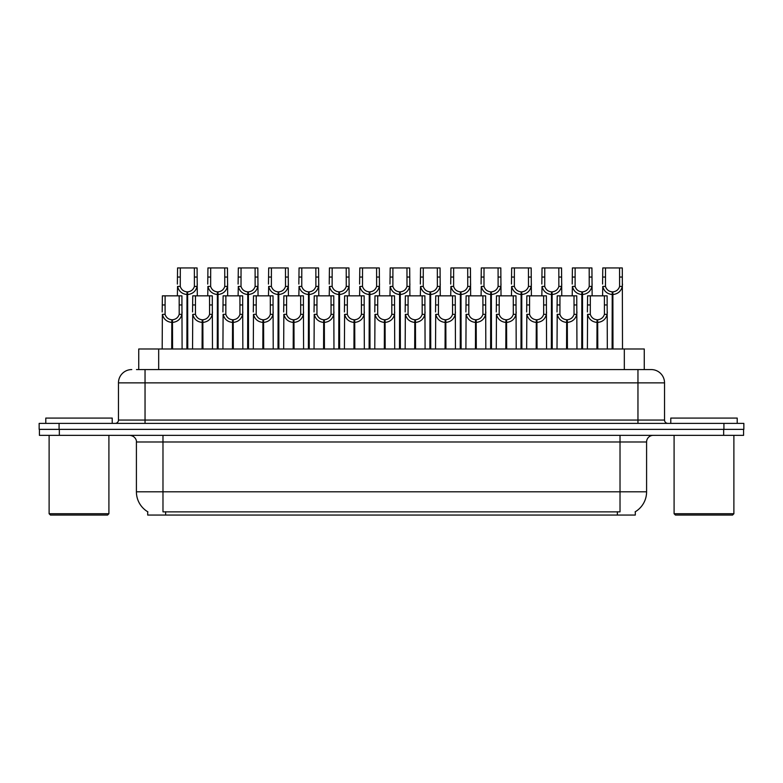 <?xml version="1.0" encoding="UTF-8"?>
<svg xmlns="http://www.w3.org/2000/svg" width="783" height="783" viewBox="0 0 783 783"><rect width="100%" height="100%" fill="white"/><g stroke="black" fill="none" stroke-linecap="round" stroke-linejoin="round"><path stroke-width="1.17" d="M136.477 369.576L145.041 369.576L136.477 369.576L138.738 369.576L138.738 348.983L644.262 348.983L644.262 369.576M635.307 511.749L635.307 515.057L147.693 515.057L147.693 511.749M147.899 511.867A23.255 23.255 0 0 1 136.408 491.812L162.981 491.812L162.981 511.867L620.019 511.867L620.019 491.812L646.592 491.812L646.592 441.984A6.646 6.646 0 0 1 653.237 435.348M136.408 491.812L136.408 441.984C136.741 440.907 135.606 435.955 129.763 435.348M635.101 511.867A23.255 23.255 0 0 0 646.592 491.812M59.342 435.348L743.586 435.348L743.586 429.368L39.414 429.368L39.414 435.348L59.342 435.348L59.342 429.368M743.586 435.348L743.586 429.368M131.759 369.576A13.282 13.282 0 0 0 118.468 382.867L118.468 420.07A3.318 3.318 0 0 1 115.15 423.388M651.241 369.576A13.282 13.282 0 0 1 664.532 382.867L145.041 382.867L145.041 369.576L651.045 369.576M664.532 382.867L664.532 420.07C664.708 422.066 665.814 423.172 667.85 423.388M59.077 423.388L39.15 423.388L39.15 429.368L59.077 429.368L59.077 423.388L723.923 423.388L723.923 429.368L743.85 429.368L743.85 423.388L723.923 423.388M596.92 348.983L597.038 319.758C593.631 319.405 591.38 317.595 590.294 314.345L590.333 295.837L607.119 295.837L607.324 348.983M596.92 322.41C591.968 321.852 588.855 319.161 587.573 314.345L587.387 348.983M587.387 311.967L587.593 295.837L590.333 295.837M597.674 348.983L597.674 319.758C601.09 319.405 603.331 317.595 604.417 314.345L604.388 295.837M597.674 319.758L597.791 348.983M597.038 319.758L597.038 348.983M607.324 311.967L607.138 314.345C605.856 319.161 602.744 321.852 597.791 322.41M612.11 348.983L612.228 291.853C608.812 291.501 606.571 289.7 605.484 286.441L605.513 267.943L622.299 267.943L622.505 348.983M612.11 294.506C607.158 293.948 604.036 291.256 602.763 286.441L602.577 295.837M602.577 284.063L602.783 267.943L605.513 267.943M612.864 348.983L612.864 291.853C616.27 291.501 618.521 289.7 619.598 286.441L619.568 267.943M612.864 291.853L612.981 348.983M612.228 291.853L612.228 348.983M622.505 284.063L622.328 286.441C621.046 291.256 617.934 293.948 612.981 294.506M107.574 515.057L50.445 515.057L49.114 513.736L108.906 513.736L107.574 515.057M49.114 435.348L49.114 513.736M108.906 435.348L108.906 513.736M112.223 423.388L112.223 418.073L45.796 418.073L45.796 423.388M732.555 515.057L675.426 515.057L674.094 513.736L733.886 513.736L732.555 515.057M674.094 435.348L674.094 513.736M733.886 435.348L733.886 513.736M737.204 423.388L737.204 418.073L670.777 418.073L670.777 423.388M566.549 348.983L566.667 319.758C563.251 319.405 561.01 317.595 559.923 314.345L559.953 295.837L576.748 295.837L576.954 348.983M566.549 322.41C561.597 321.852 558.485 319.161 557.202 314.345L557.016 348.983M557.016 311.967L557.222 295.837L559.953 295.837M567.303 348.983L567.303 319.758C570.709 319.405 572.96 317.595 574.047 314.345L574.008 295.837M567.303 319.758L567.421 348.983M566.667 319.758L566.667 348.983M576.954 311.967L576.768 314.345C575.485 319.161 572.373 321.852 567.421 322.41M536.179 348.983L536.296 319.758C532.88 319.405 530.639 317.595 529.553 314.345L529.582 295.837L546.377 295.837L546.573 348.983M536.179 322.41C531.226 321.852 528.104 319.161 526.832 314.345L526.646 348.983M526.646 311.967L526.851 295.837L529.582 295.837M536.932 348.983L536.932 319.758C540.339 319.405 542.59 317.595 543.666 314.345L543.637 295.837M536.932 319.758L537.05 348.983M536.296 319.758L536.296 348.983M546.573 311.967L546.397 314.345C545.115 319.161 542.002 321.852 537.05 322.41M505.808 348.983L505.926 319.758C502.51 319.405 500.268 317.595 499.182 314.345L499.211 295.837L515.997 295.837L516.203 348.983M505.808 322.41C500.856 321.852 497.734 319.161 496.451 314.345L496.275 348.983M496.275 311.967L496.481 295.837L499.211 295.837M506.562 348.983L506.562 319.758C509.968 319.405 512.219 317.595 513.296 314.345L513.266 295.837M506.562 319.758L506.67 348.983M505.926 319.758L505.926 348.983M516.203 311.967L516.026 314.345C514.744 319.161 511.622 321.852 506.67 322.41M475.438 348.983L475.545 319.758C472.139 319.405 469.888 317.595 468.811 314.345L468.841 295.837L485.626 295.837L485.832 348.983M475.438 322.41C470.485 321.852 467.363 319.161 466.081 314.345L465.905 348.983M465.905 311.967L466.11 295.837L468.841 295.837M476.181 348.983L476.181 319.758C479.597 319.405 481.839 317.595 482.925 314.345L482.896 295.837M476.181 319.758L476.299 348.983M475.545 319.758L475.545 348.983M485.832 311.967L485.656 314.345C484.374 319.161 481.251 321.852 476.299 322.41M581.74 348.983L581.847 291.853C578.441 291.501 576.19 289.7 575.114 286.441L575.143 267.943L591.928 267.943L592.134 295.837M581.74 294.506C576.787 293.948 573.665 291.256 572.383 286.441L572.207 295.837M572.207 284.063L572.412 267.943L575.143 267.943M582.493 348.983L582.493 291.853C585.899 291.501 588.15 289.7 589.227 286.441L589.198 267.943M582.493 291.853L582.601 348.983M581.847 291.853L581.847 348.983M592.134 284.063L591.958 286.441C590.676 291.256 587.553 293.948 582.601 294.506M551.359 348.983L551.477 291.853C548.071 291.501 545.82 289.7 544.743 286.441L544.772 267.943L561.558 267.943L561.763 295.837M551.359 294.506C546.407 293.948 543.294 291.256 542.012 286.441L541.836 295.837M541.836 284.063L542.032 267.943L544.772 267.943M552.113 348.983L552.113 291.853C555.529 291.501 557.77 289.7 558.856 286.441L558.827 267.943M552.113 291.853L552.23 348.983M551.477 291.853L551.477 348.983M561.763 284.063L561.577 286.441C560.305 291.256 557.183 293.948 552.23 294.506M520.989 348.983L521.106 291.853C517.7 291.501 515.449 289.7 514.362 286.441L514.402 267.943L531.187 267.943L531.393 295.837M520.989 294.506C516.036 293.948 512.924 291.256 511.642 286.441L511.465 295.837M511.465 284.063L511.661 267.943L514.402 267.943M521.742 348.983L521.742 291.853C525.158 291.501 527.399 289.7 528.486 286.441L528.456 267.943M521.742 291.853L521.86 348.983M521.106 291.853L521.106 348.983M531.393 284.063L531.207 286.441C529.925 291.256 526.812 293.948 521.86 294.506M490.618 348.983L490.735 291.853C487.32 291.501 485.078 289.7 483.992 286.441L484.021 267.943L500.817 267.943L501.022 295.837M490.618 294.506C485.666 293.948 482.553 291.256 481.271 286.441L481.085 295.837M481.085 284.063L481.291 267.943L484.021 267.943M491.372 348.983L491.372 291.853C494.787 291.501 497.029 289.7 498.115 286.441L498.086 267.943M491.372 291.853L491.489 348.983M490.735 291.853L490.735 348.983M501.022 284.063L500.836 286.441C499.554 291.256 496.442 293.948 491.489 294.506M445.057 348.983L445.175 319.758C441.769 319.405 439.517 317.595 438.441 314.345L438.47 295.837L455.256 295.837L455.461 348.983M445.057 322.41C440.105 321.852 436.992 319.161 435.71 314.345L435.534 348.983M435.534 311.967L435.73 295.837L438.47 295.837M445.811 348.983L445.811 319.758C449.227 319.405 451.468 317.595 452.554 314.345L452.525 295.837M445.811 319.758L445.928 348.983M445.175 319.758L445.175 348.983M455.461 311.967L455.275 314.345C454.003 319.161 450.881 321.852 445.928 322.41M414.687 348.983L414.804 319.758C411.398 319.405 409.147 317.595 408.06 314.345L408.1 295.837L424.885 295.837L425.091 348.983M414.687 322.41C409.734 321.852 406.622 319.161 405.34 314.345L405.154 348.983M405.154 311.967L405.359 295.837L408.1 295.837M415.44 348.983L415.44 319.758C418.856 319.405 421.097 317.595 422.184 314.345L422.154 295.837M415.44 319.758L415.558 348.983M414.804 319.758L414.804 348.983M425.091 311.967L424.905 314.345C423.623 319.161 420.51 321.852 415.558 322.41M384.316 348.983L384.433 319.758C381.018 319.405 378.776 317.595 377.69 314.345L377.719 295.837L394.515 295.837L394.72 348.983M384.316 322.41C379.364 321.852 376.251 319.161 374.969 314.345L374.783 348.983M374.783 311.967L374.988 295.837L377.719 295.837M385.07 348.983L385.07 319.758C388.476 319.405 390.727 317.595 391.813 314.345L391.774 295.837M385.07 319.758L385.187 348.983M384.433 319.758L384.433 348.983M394.72 311.967L394.534 314.345C393.252 319.161 390.14 321.852 385.187 322.41M353.945 348.983L354.063 319.758C350.647 319.405 348.406 317.595 347.319 314.345L347.349 295.837L364.144 295.837L364.34 348.983M353.945 322.41C348.993 321.852 345.871 319.161 344.598 314.345L344.412 348.983M344.412 311.967L344.618 295.837L347.349 295.837M354.699 348.983L354.699 319.758C358.105 319.405 360.356 317.595 361.433 314.345L361.403 295.837M354.699 319.758L354.816 348.983M354.063 319.758L354.063 348.983M364.34 311.967L364.164 314.345C362.881 319.161 359.769 321.852 354.816 322.41M460.247 348.983L460.365 291.853C456.949 291.501 454.708 289.7 453.621 286.441L453.651 267.943L470.446 267.943L470.642 295.837M460.247 294.506C455.295 293.948 452.183 291.256 450.9 286.441L450.714 295.837M450.714 284.063L450.92 267.943L453.651 267.943M461.001 348.983L461.001 291.853C464.407 291.501 466.658 289.7 467.745 286.441L467.705 267.943M461.001 291.853L461.118 348.983M460.365 291.853L460.365 348.983M470.642 284.063L470.466 286.441C469.183 291.256 466.071 293.948 461.118 294.506M429.877 348.983L429.994 291.853C426.578 291.501 424.337 289.7 423.251 286.441L423.28 267.943L440.066 267.943L440.271 295.837M429.877 294.506C424.924 293.948 421.802 291.256 420.53 286.441L420.344 295.837M420.344 284.063L420.549 267.943L423.28 267.943M430.63 348.983L430.63 291.853C434.036 291.501 436.288 289.7 437.364 286.441L437.335 267.943M430.63 291.853L430.748 348.983M429.994 291.853L429.994 348.983M440.271 284.063L440.095 286.441C438.813 291.256 435.7 293.948 430.748 294.506M399.506 348.983L399.614 291.853C396.208 291.501 393.957 289.7 392.88 286.441L392.909 267.943L409.695 267.943L409.901 295.837M399.506 294.506C394.554 293.948 391.431 291.256 390.149 286.441L389.973 295.837M389.973 284.063L390.179 267.943L392.909 267.943M400.26 348.983L400.26 291.853C403.666 291.501 405.917 289.7 406.994 286.441L406.964 267.943M400.26 291.853L400.367 348.983M399.614 291.853L399.614 348.983M409.901 284.063L409.724 286.441C408.442 291.256 405.32 293.948 400.367 294.506M369.126 348.983L369.243 291.853C365.837 291.501 363.586 289.7 362.509 286.441L362.539 267.943L379.324 267.943L379.53 295.837M369.126 294.506C364.173 293.948 361.061 291.256 359.779 286.441L359.603 295.837M359.603 284.063L359.798 267.943L362.539 267.943M369.879 348.983L369.879 291.853C373.295 291.501 375.537 289.7 376.623 286.441L376.594 267.943M369.879 291.853L369.997 348.983M369.243 291.853L369.243 348.983M379.53 284.063L379.344 286.441C378.072 291.256 374.949 293.948 369.997 294.506M323.575 348.983L323.692 319.758C320.276 319.405 318.025 317.595 316.949 314.345L316.978 295.837L333.764 295.837L333.969 348.983M323.575 322.41C318.622 321.852 315.5 319.161 314.218 314.345L314.042 348.983M314.042 311.967L314.247 295.837L316.978 295.837M324.328 348.983L324.328 319.758C327.734 319.405 329.986 317.595 331.062 314.345L331.033 295.837M324.328 319.758L324.436 348.983M323.692 319.758L323.692 348.983M333.969 311.967L333.793 314.345C332.511 319.161 329.389 321.852 324.436 322.41M293.194 348.983L293.312 319.758C289.906 319.405 287.655 317.595 286.578 314.345L286.607 295.837L303.393 295.837L303.598 348.983M293.194 322.41C288.252 321.852 285.129 319.161 283.847 314.345L283.671 348.983M283.671 311.967L283.877 295.837L286.607 295.837M293.948 348.983L293.948 319.758C297.364 319.405 299.605 317.595 300.692 314.345L300.662 295.837M293.948 319.758L294.065 348.983M293.312 319.758L293.312 348.983M303.598 311.967L303.422 314.345C302.14 319.161 299.018 321.852 294.065 322.41M262.824 348.983L262.941 319.758C259.535 319.405 257.284 317.595 256.207 314.345L256.237 295.837L273.022 295.837L273.228 348.983M262.824 322.41C257.871 321.852 254.759 319.161 253.477 314.345L253.3 348.983M253.3 311.967L253.496 295.837L256.237 295.837M263.577 348.983L263.577 319.758C266.993 319.405 269.235 317.595 270.321 314.345L270.292 295.837M263.577 319.758L263.695 348.983M262.941 319.758L262.941 348.983M273.228 311.967L273.042 314.345C271.77 319.161 268.647 321.852 263.695 322.41M232.453 348.983L232.571 319.758C229.165 319.405 226.913 317.595 225.827 314.345L225.866 295.837L242.652 295.837L242.857 348.983M232.453 322.41C227.501 321.852 224.388 319.161 223.106 314.345L222.92 348.983M222.92 311.967L223.126 295.837L225.866 295.837M233.207 348.983L233.207 319.758C236.623 319.405 238.864 317.595 239.95 314.345L239.921 295.837M233.207 319.758L233.324 348.983M232.571 319.758L232.571 348.983M242.857 311.967L242.671 314.345C241.389 319.161 238.277 321.852 233.324 322.41M202.083 348.983L202.2 319.758C198.784 319.405 196.543 317.595 195.456 314.345L195.486 295.837L212.281 295.837L212.487 348.983M202.083 322.41C197.13 321.852 194.018 319.161 192.735 314.345L192.549 348.983M192.549 311.967L192.755 295.837L195.486 295.837M202.836 348.983L202.836 319.758C206.242 319.405 208.493 317.595 209.58 314.345L209.541 295.837M202.836 319.758L202.954 348.983M202.2 319.758L202.2 348.983M212.487 311.967L212.301 314.345C211.018 319.161 207.906 321.852 202.954 322.41M171.712 348.983L171.829 319.758C168.414 319.405 166.172 317.595 165.086 314.345L165.115 295.837L181.91 295.837L182.106 348.983M171.712 322.41C166.759 321.852 163.637 319.161 162.365 314.345L162.179 348.983M162.179 311.967L162.384 295.837L165.115 295.837M172.466 348.983L172.466 319.758C175.872 319.405 178.123 317.595 179.199 314.345L179.17 295.837M172.466 319.758L172.583 348.983M171.829 319.758L171.829 348.983M182.106 311.967L181.93 314.345C180.648 319.161 177.535 321.852 172.583 322.41M338.755 348.983L338.873 291.853C335.467 291.501 333.215 289.7 332.129 286.441L332.168 267.943L348.954 267.943L349.159 295.837M338.755 294.506C333.803 293.948 330.69 291.256 329.408 286.441L329.232 295.837M329.232 284.063L329.428 267.943L332.168 267.943M339.509 348.983L339.509 291.853C342.925 291.501 345.166 289.7 346.252 286.441L346.223 267.943M339.509 291.853L339.626 348.983M338.873 291.853L338.873 348.983M349.159 284.063L348.973 286.441C347.691 291.256 344.579 293.948 339.626 294.506M308.385 348.983L308.502 291.853C305.086 291.501 302.845 289.7 301.758 286.441L301.788 267.943L318.583 267.943L318.789 295.837M308.385 294.506C303.432 293.948 300.32 291.256 299.037 286.441L298.852 295.837M298.852 284.063L299.057 267.943L301.788 267.943M309.138 348.983L309.138 291.853C312.554 291.501 314.795 289.7 315.882 286.441L315.852 267.943M309.138 291.853L309.256 348.983M308.502 291.853L308.502 348.983M318.789 284.063L318.603 286.441C317.321 291.256 314.208 293.948 309.256 294.506M278.014 348.983L278.131 291.853C274.716 291.501 272.474 289.7 271.388 286.441L271.417 267.943L288.213 267.943L288.408 295.837M278.014 294.506C273.061 293.948 269.949 291.256 268.667 286.441L268.481 295.837M268.481 284.063L268.686 267.943L271.417 267.943M278.768 348.983L278.768 291.853C282.174 291.501 284.425 289.7 285.511 286.441L285.472 267.943M278.768 291.853L278.885 348.983M278.131 291.853L278.131 348.983M288.408 284.063L288.232 286.441C286.95 291.256 283.837 293.948 278.885 294.506M247.643 348.983L247.761 291.853C244.345 291.501 242.104 289.7 241.017 286.441L241.047 267.943L257.832 267.943L258.038 295.837M247.643 294.506C242.691 293.948 239.569 291.256 238.296 286.441L238.11 295.837M238.11 284.063L238.316 267.943L241.047 267.943M248.397 348.983L248.397 291.853C251.803 291.501 254.054 289.7 255.131 286.441L255.101 267.943M248.397 291.853L248.514 348.983M247.761 291.853L247.761 348.983M258.038 284.063L257.861 286.441C256.579 291.256 253.467 293.948 248.514 294.506M217.273 348.983L217.38 291.853C213.974 291.501 211.723 289.7 210.647 286.441L210.676 267.943L227.462 267.943L227.667 295.837M217.273 294.506C212.32 293.948 209.198 291.256 207.916 286.441L207.74 295.837M207.74 284.063L207.945 267.943L210.676 267.943M218.026 348.983L218.026 291.853C221.432 291.501 223.684 289.7 224.76 286.441L224.731 267.943M218.026 291.853L218.134 348.983M217.38 291.853L217.38 348.983M227.667 284.063L227.491 286.441C226.209 291.256 223.086 293.948 218.134 294.506M186.892 348.983L187.01 291.853C183.604 291.501 181.353 289.7 180.276 286.441L180.305 267.943L197.091 267.943L197.296 295.837M186.892 294.506C181.94 293.948 178.827 291.256 177.545 286.441L177.369 295.837M177.369 284.063L177.565 267.943L180.305 267.943M187.646 348.983L187.646 291.853C191.062 291.501 193.303 289.7 194.39 286.441L194.36 267.943M187.646 291.853L187.763 348.983M187.01 291.853L187.01 348.983M197.296 284.063L197.11 286.441C195.838 291.256 192.716 293.948 187.763 294.506M617.366 515.057L617.366 511.749M165.634 515.057L165.634 511.749M158.675 369.576L158.675 348.983M624.325 369.576L624.325 348.983M620.019 435.348L620.019 441.984L136.408 441.984M646.592 441.984L620.019 441.984L620.019 491.812L162.981 491.812L162.981 435.348M723.658 435.348L723.658 429.368M145.041 423.388L145.041 382.867L118.468 382.867M118.468 420.07L664.532 420.07M637.959 369.576L637.959 423.388M590.333 304.949L587.593 304.949M590.294 314.345L587.573 314.345M607.138 314.345L604.417 314.345M607.119 304.949L604.388 304.949M605.513 277.045L602.783 277.045M605.484 286.441L602.763 286.441M622.328 286.441L619.598 286.441M622.299 277.045L619.568 277.045M559.953 304.949L557.222 304.949M559.923 314.345L557.202 314.345M576.768 314.345L574.047 314.345M576.748 304.949L574.008 304.949M529.582 304.949L526.851 304.949M529.553 314.345L526.832 314.345M546.397 314.345L543.666 314.345M546.377 304.949L543.637 304.949M499.211 304.949L496.481 304.949M499.182 314.345L496.451 314.345M516.026 314.345L513.296 314.345M515.997 304.949L513.266 304.949M468.841 304.949L466.11 304.949M468.811 314.345L466.081 314.345M485.656 314.345L482.925 314.345M485.626 304.949L482.896 304.949M575.143 277.045L572.412 277.045M575.114 286.441L572.383 286.441M591.958 286.441L589.227 286.441M591.928 277.045L589.198 277.045M544.772 277.045L542.032 277.045M544.743 286.441L542.012 286.441M561.577 286.441L558.856 286.441M561.558 277.045L558.827 277.045M514.402 277.045L511.661 277.045M514.362 286.441L511.642 286.441M531.207 286.441L528.486 286.441M531.187 277.045L528.456 277.045M484.021 277.045L481.291 277.045M483.992 286.441L481.271 286.441M500.836 286.441L498.115 286.441M500.817 277.045L498.086 277.045M438.47 304.949L435.73 304.949M438.441 314.345L435.71 314.345M455.275 314.345L452.554 314.345M455.256 304.949L452.525 304.949M408.1 304.949L405.359 304.949M408.06 314.345L405.34 314.345M424.905 314.345L422.184 314.345M424.885 304.949L422.154 304.949M377.719 304.949L374.988 304.949M377.69 314.345L374.969 314.345M394.534 314.345L391.813 314.345M394.515 304.949L391.774 304.949M347.349 304.949L344.618 304.949M347.319 314.345L344.598 314.345M364.164 314.345L361.433 314.345M364.144 304.949L361.403 304.949M453.651 277.045L450.92 277.045M453.621 286.441L450.9 286.441M470.466 286.441L467.745 286.441M470.446 277.045L467.705 277.045M423.28 277.045L420.549 277.045M423.251 286.441L420.53 286.441M440.095 286.441L437.364 286.441M440.066 277.045L437.335 277.045M392.909 277.045L390.179 277.045M392.88 286.441L390.149 286.441M409.724 286.441L406.994 286.441M409.695 277.045L406.964 277.045M362.539 277.045L359.798 277.045M362.509 286.441L359.779 286.441M379.344 286.441L376.623 286.441M379.324 277.045L376.594 277.045M316.978 304.949L314.247 304.949M316.949 314.345L314.218 314.345M333.793 314.345L331.062 314.345M333.764 304.949L331.033 304.949M286.607 304.949L283.877 304.949M286.578 314.345L283.847 314.345M303.422 314.345L300.692 314.345M303.393 304.949L300.662 304.949M256.237 304.949L253.496 304.949M256.207 314.345L253.477 314.345M273.042 314.345L270.321 314.345M273.022 304.949L270.292 304.949M225.866 304.949L223.126 304.949M225.827 314.345L223.106 314.345M242.671 314.345L239.95 314.345M242.652 304.949L239.921 304.949M195.486 304.949L192.755 304.949M195.456 314.345L192.735 314.345M212.301 314.345L209.58 314.345M212.281 304.949L209.541 304.949M165.115 304.949L162.384 304.949M165.086 314.345L162.365 314.345M181.93 314.345L179.199 314.345M181.91 304.949L179.17 304.949M332.168 277.045L329.428 277.045M332.129 286.441L329.408 286.441M348.973 286.441L346.252 286.441M348.954 277.045L346.223 277.045M301.788 277.045L299.057 277.045M301.758 286.441L299.037 286.441M318.603 286.441L315.882 286.441M318.583 277.045L315.852 277.045M271.417 277.045L268.686 277.045M271.388 286.441L268.667 286.441M288.232 286.441L285.511 286.441M288.213 277.045L285.472 277.045M241.047 277.045L238.316 277.045M241.017 286.441L238.296 286.441M257.861 286.441L255.131 286.441M257.832 277.045L255.101 277.045M210.676 277.045L207.945 277.045M210.647 286.441L207.916 286.441M227.491 286.441L224.76 286.441M227.462 277.045L224.731 277.045M180.305 277.045L177.565 277.045M180.276 286.441L177.545 286.441M197.11 286.441L194.39 286.441M197.091 277.045L194.36 277.045"/></g></svg>
